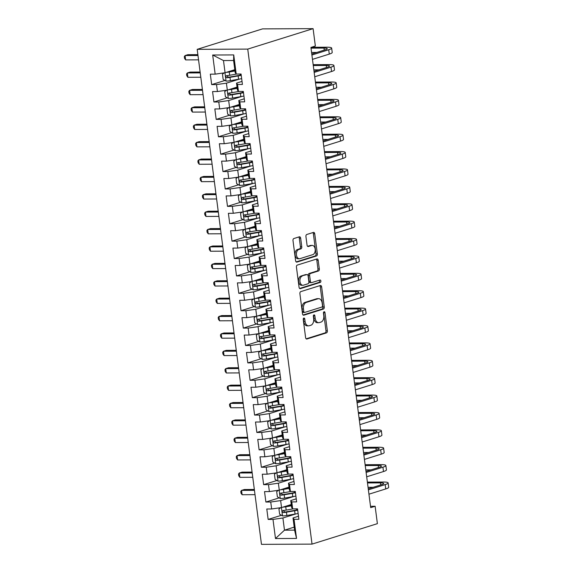 <?xml version="1.0" encoding="UTF-8"?>
<svg xmlns="http://www.w3.org/2000/svg" width="573" height="573" viewBox="0 0 573 573"><rect width="100%" height="100%" fill="white"/><g stroke="black" fill="none" stroke-linecap="round" stroke-linejoin="round"><path stroke-width="0.86" d="M303.848 318.065A1.218 0.774 89.7 0 0 303.246 319.498L305.602 337.64A1.74 1.11 89.7 0 0 306.698 339.037A1.74 1.11 89.7 0 0 306.913 339.008L326.481 332.877A1.74 1.11 89.7 0 0 327.348 330.836L324.991 312.693A1.218 0.774 89.7 0 0 324.225 311.712A1.218 0.774 89.7 0 0 324.074 311.733A1.218 0.774 89.7 0 0 323.466 313.173L323.774 315.515A5.572 3.553 89.7 0 1 321.002 322.069L319.376 322.578A5.572 3.553 89.7 0 1 318.688 322.685A5.572 3.553 89.7 0 1 315.186 318.208L314.878 315.859A1.218 0.774 89.7 0 0 314.111 314.878A1.218 0.774 89.7 0 0 313.961 314.899A1.218 0.774 89.7 0 0 313.359 316.332L313.66 318.681A5.572 3.553 89.7 0 1 310.895 325.235L309.262 325.743A5.572 3.553 89.7 0 1 308.575 325.851A5.572 3.553 89.7 0 1 305.072 321.374L304.764 319.025A1.218 0.774 89.7 0 0 303.998 318.044A1.218 0.774 89.7 0 0 303.848 318.065M300.66 238.182A1.74 1.11 89.7 0 0 299.564 236.785A1.74 1.11 89.7 0 0 299.35 236.814L293.863 238.533A1.74 1.11 89.7 0 0 292.996 240.581L295.611 260.729A1.74 1.11 89.7 0 0 296.707 262.126A1.74 1.11 89.7 0 0 296.921 262.097L316.489 255.966A1.74 1.11 89.7 0 0 317.356 253.925L314.742 233.777A1.74 1.11 89.7 0 0 313.646 232.373A1.74 1.11 89.7 0 0 313.431 232.409L306.799 234.486A1.74 1.11 89.7 0 0 305.932 236.534L307.056 245.151A1.74 1.11 89.7 0 0 308.152 246.555A1.74 1.11 89.7 0 0 308.36 246.519L311.655 245.495A4.656 2.965 89.7 0 1 312.221 245.402A4.656 2.965 89.7 0 1 315.2 249.592A4.656 2.965 89.7 0 1 312.837 254.627L299.951 258.659A4.656 2.965 89.7 0 1 299.385 258.745A4.656 2.965 89.7 0 1 296.406 254.555A4.656 2.965 89.7 0 1 298.769 249.527L300.918 248.854A1.74 1.11 89.7 0 0 301.778 246.805L300.66 238.182L299.292 238.189A1.74 1.11 89.7 0 0 298.741 237.007M313.094 28.65L247.744 49.106L197.184 49.342L262.534 28.886L313.094 28.65L315.358 46.041L310.924 47.43L370.695 507.649L375.129 506.26L370.516 506.281M375.129 506.26L377.385 523.658L312.034 544.114L247.744 49.106M300.761 291.628A1.74 1.11 89.7 0 0 299.894 293.677L302.508 313.825A1.74 1.11 89.7 0 0 303.604 315.222A1.74 1.11 89.7 0 0 303.819 315.193L323.387 309.062A1.74 1.11 89.7 0 0 324.254 307.013L321.639 286.872A1.74 1.11 89.7 0 0 320.543 285.469A1.74 1.11 89.7 0 0 320.328 285.504L300.761 291.628M299.063 287.274L296.442 267.133A1.74 1.11 89.7 0 1 297.308 265.084L316.883 258.96A1.74 1.11 89.7 0 1 317.091 258.924A1.74 1.11 89.7 0 1 318.187 260.321L319.311 268.945A1.74 1.11 89.7 0 1 318.445 270.993L310.509 273.479A1.74 1.11 89.7 0 0 309.642 275.527L310.387 281.243A1.74 1.11 89.7 0 0 311.476 282.647A1.74 1.11 89.7 0 0 311.691 282.611L319.956 280.025A1.218 0.774 89.7 0 1 320.106 280.004A1.218 0.774 89.7 0 1 320.887 281.099A1.218 0.774 89.7 0 1 320.264 282.417L300.367 288.642A1.74 1.11 89.7 0 1 300.159 288.677A1.74 1.11 89.7 0 1 299.063 287.274M197.184 49.342L261.467 544.35L312.034 544.114M294.2 527.124L284.48 530.168L294.586 530.125L296.528 538.441L294.042 519.31L298.891 519.288L297.537 508.853L292.688 508.874L291.786 501.912L296.635 501.891L295.281 491.455L290.425 491.476L289.523 484.522L294.379 484.5L293.018 474.064L288.169 474.086L287.266 467.131L292.115 467.11L290.762 456.674L285.913 456.695L285.01 449.733L289.859 449.712L288.506 439.276L283.649 439.298L282.747 432.343L287.596 432.321L286.242 421.886L281.393 421.907L280.491 414.952L285.34 414.924L283.986 404.488L279.137 404.517L278.227 397.555L283.083 397.533L281.723 387.097L276.874 387.119L275.971 380.164L280.82 380.143L279.466 369.707L274.617 369.728L273.715 362.773L278.564 362.745L277.21 352.309L272.354 352.338L271.452 345.376L276.308 345.354L274.947 334.919L270.098 334.94L269.195 327.985L274.044 327.964L272.691 317.528L267.842 317.549L266.932 310.595L271.788 310.566L270.435 300.13L265.578 300.159L264.676 293.197L269.525 293.175L268.171 282.74L263.322 282.761L262.42 275.806L267.269 275.785L265.915 265.349L261.059 265.371L260.156 258.416L265.013 258.387L263.652 247.951L258.803 247.98L257.9 241.018L262.749 240.997L261.395 230.561L256.546 230.582L255.644 223.628L260.493 223.606L259.139 213.17L254.283 213.192L253.381 206.237L258.23 206.208L256.876 195.773L252.027 195.801L251.124 188.839L255.973 188.818L254.62 178.382L249.771 178.404L248.861 171.449L253.717 171.427L252.356 160.992L247.507 161.013L246.605 154.058L251.454 154.03L250.1 143.594L245.251 143.622L244.349 136.661L249.198 136.639L247.844 126.203L242.988 126.225L242.085 119.27L246.942 119.248L245.581 108.813L240.732 108.834L239.829 101.879L244.678 101.851L243.324 91.415L238.475 91.444L237.566 84.482L242.422 84.46L241.068 74.024L236.212 74.046L235.181 72.685L233.598 60.509L223.484 60.559L225.067 72.735L234.787 69.691M296.528 538.441L275.484 538.541L272.999 519.41L282.897 517.992L296.026 513.888M281.45 515.263L268.15 519.432L272.999 519.41M268.15 519.432L266.789 508.996L271.645 508.974L270.743 502.012L280.634 500.601L293.763 496.49M279.194 497.873L265.886 502.041L270.743 502.012M265.886 502.041L264.533 491.605L269.382 491.577L268.479 484.622L278.378 483.211L291.507 479.1M276.938 480.482L263.63 484.643L268.479 484.622M263.63 484.643L262.276 474.208L267.125 474.186L266.223 467.231L276.122 465.813L289.25 461.709M274.675 463.084L261.374 467.253L266.223 467.231M261.374 467.253L260.013 456.817L264.869 456.796L263.96 449.834L273.858 448.423L286.987 444.311M272.419 445.694L259.111 449.862L263.96 449.834M259.111 449.862L257.757 439.427L262.606 439.398L261.703 432.443L271.602 431.032L284.731 426.921M270.162 428.303L256.854 432.465L261.703 432.443M256.854 432.465L255.501 422.029L260.35 422.007L259.447 415.053L269.339 413.634L282.468 409.53M267.899 410.905L254.591 415.074L259.447 415.053M254.591 415.074L253.237 404.638L258.086 404.617L257.184 397.655L267.082 396.244L280.211 392.133M265.643 393.515L252.335 397.683L257.184 397.655M252.335 397.683L250.981 387.248L255.83 387.219L254.928 380.264L264.826 378.853L277.955 374.742M263.379 376.124L250.079 380.286L254.928 380.264M250.079 380.286L248.718 369.85L253.574 369.829L252.672 362.874L262.563 361.456L275.692 357.351M261.123 358.727L247.815 362.895L252.672 362.874M247.815 362.895L246.462 352.459L251.311 352.438L250.408 345.476L260.307 344.065L273.436 339.954M258.867 341.336L245.559 345.498L250.408 345.476M245.559 345.498L244.205 335.062L249.054 335.04L248.152 328.085L258.051 326.674L271.179 322.563M256.604 323.946L243.296 328.107L248.152 328.085M243.296 328.107L241.942 317.671L246.798 317.65L245.889 310.695L255.787 309.277L268.916 305.173M254.348 306.548L241.04 310.716L245.889 310.695M241.04 310.716L239.686 300.281L244.535 300.259L243.632 293.297L253.531 291.886L266.66 287.775M252.084 289.157L238.783 293.319L243.632 293.297M238.783 293.319L237.423 282.883L242.279 282.861L241.376 275.907L251.268 274.496L264.397 270.384M249.828 271.767L236.52 275.928L241.376 275.907M236.52 275.928L235.166 265.492L240.015 265.471L239.113 258.516L249.011 257.098L262.14 252.994M247.572 254.369L234.264 258.538L239.113 258.516M234.264 258.538L232.91 248.102L237.759 248.08L236.857 241.118L246.755 239.707L259.884 235.596M245.308 236.978L232.008 241.14L236.857 241.118M232.008 241.14L230.647 230.704L235.503 230.683L234.593 223.728L244.492 222.317L257.621 218.206M243.052 219.588L229.744 223.749L234.593 223.728M229.744 223.749L228.391 213.314L233.24 213.292L232.337 206.337L242.236 204.919L255.365 200.815M240.789 202.19L227.488 206.359L232.337 206.337M227.488 206.359L226.134 195.923L230.983 195.902L230.081 188.94L239.972 187.529L253.101 183.417M238.533 184.8L225.225 188.961L230.081 188.94M225.225 188.961L223.871 178.525L228.72 178.504L227.818 171.549L237.716 170.138L250.845 166.027M236.277 167.409L222.969 171.571L227.818 171.549M222.969 171.571L221.615 161.135L226.464 161.113L225.561 154.158L235.46 152.74L248.589 148.636M234.013 150.011L220.712 154.18L225.561 154.158M220.712 154.18L219.352 143.744L224.208 143.723L223.298 136.761L233.197 135.35L246.326 131.238M231.757 132.621L218.449 136.782L223.298 136.761M218.449 136.782L217.095 126.347L221.944 126.325L221.042 119.37L230.94 117.959L244.069 113.848M229.501 115.23L216.193 119.392L221.042 119.37M216.193 119.392L214.839 108.956L219.688 108.934L218.786 101.973L228.677 100.562L241.806 96.457M227.237 97.833L213.93 102.001L218.786 101.973M213.93 102.001L212.576 91.565L217.425 91.537L216.522 84.582L226.421 83.171L239.55 79.06M224.981 80.442L211.673 84.603L216.522 84.582M211.673 84.603L210.32 74.168L215.169 74.146L212.683 55.015L233.727 54.915L236.212 74.046M242.021 81.402L236.534 83.121L237.437 90.083L238.475 91.444M237.566 84.482L236.534 83.121M215.169 74.146L225.067 72.735M212.683 55.015L223.484 60.559M244.284 98.8L238.791 100.519L239.693 107.473L240.732 108.834M239.829 101.879L238.791 100.519M226.421 83.171L227.323 90.126L237.05 87.082M217.425 91.537L227.323 90.126M246.54 116.19L241.054 117.909L241.956 124.864L242.988 126.225M242.085 119.27L241.054 117.909M228.677 100.562L229.587 107.523L239.306 104.479M219.688 108.934L229.587 107.523M248.797 133.581L243.31 135.3L244.213 142.262L245.251 143.622M244.349 136.661L243.31 135.3M230.94 117.959L231.843 124.914L241.57 121.87M221.944 126.325L231.843 124.914M251.06 150.978L245.566 152.697L246.476 159.652L247.507 161.013M246.605 154.058L245.566 152.697M233.197 135.35L234.099 142.305L243.826 139.26M224.208 143.723L234.099 142.305M253.316 168.369L247.83 170.088L248.732 177.043L249.771 178.404M248.861 171.449L247.83 170.088M235.46 152.74L236.363 159.702L246.082 156.658M226.464 161.113L236.363 159.702M255.579 185.759L250.086 187.478L250.988 194.44L252.027 195.801M251.124 188.839L250.086 187.478M237.716 170.138L238.619 177.093L248.345 174.049M228.72 178.504L238.619 177.093M257.836 203.157L252.349 204.876L253.252 211.831L254.283 213.192M253.381 206.237L252.349 204.876M239.972 187.529L240.882 194.483L250.602 191.439M230.983 195.902L240.882 194.483M260.092 220.548L254.605 222.267L255.508 229.221L256.546 230.582M255.644 223.628L254.605 222.267M242.236 204.919L243.138 211.881L252.858 208.837M233.24 213.292L243.138 211.881M262.355 237.938L256.862 239.657L257.771 246.619L258.803 247.98M257.9 241.018L256.862 239.657M244.492 222.317L245.394 229.272L255.121 226.228M235.503 230.683L245.394 229.272M264.611 255.336L259.125 257.055L260.027 264.01L261.059 265.371M260.156 258.416L259.125 257.055M246.755 239.707L247.658 246.662L257.377 243.618M237.759 248.08L247.658 246.662M266.875 272.727L261.381 274.446L262.284 281.4L263.322 282.761M262.42 275.806L261.381 274.446M249.011 257.098L249.914 264.06L259.641 261.016M240.015 265.471L249.914 264.06M269.131 290.117L263.644 291.836L264.547 298.798L265.578 300.159M264.676 293.197L263.644 291.836M251.268 274.496L252.17 281.45L261.897 278.406M242.279 282.861L252.17 281.45M271.387 307.515L265.901 309.234L266.803 316.189L267.842 317.549M266.932 310.595L265.901 309.234M253.531 291.886L254.433 298.841L264.153 295.797M244.535 300.259L254.433 298.841M273.65 324.905L268.157 326.624L269.059 333.579L270.098 334.94M269.195 327.985L268.157 326.624M255.787 309.277L256.69 316.239L266.416 313.195M246.798 317.65L256.69 316.239M275.907 342.296L270.42 344.015L271.323 350.977L272.354 352.338M271.452 345.376L270.42 344.015M258.051 326.674L258.953 333.629L268.673 330.585M249.054 335.04L258.953 333.629M278.17 359.694L272.676 361.413L273.579 368.367L274.617 369.728M273.715 362.773L272.676 361.413M260.307 344.065L261.209 351.02L270.936 347.976M251.311 352.438L261.209 351.02M280.426 377.084L274.933 378.803L275.842 385.758L276.874 387.119M275.971 380.164L274.933 378.803M262.563 361.456L263.465 368.418L273.192 365.373M253.574 369.829L263.465 368.418M282.682 394.475L277.196 396.194L278.098 403.156L279.137 404.517M278.227 397.555L277.196 396.194M264.826 378.853L265.729 385.808L275.448 382.764M255.83 387.219L265.729 385.808M284.946 411.872L279.452 413.591L280.355 420.546L281.393 421.907M280.491 414.952L279.452 413.591M267.082 396.244L267.985 403.199L277.712 400.162M258.086 404.617L267.985 403.199M287.202 429.263L281.715 430.982L282.618 437.937L283.649 439.298M282.747 432.343L281.715 430.982M269.339 413.634L270.248 420.596L279.968 417.552M260.35 422.007L270.248 420.596M289.458 446.661L283.972 448.373L284.874 455.334L285.913 456.695M285.01 449.733L283.972 448.373M271.602 431.032L272.504 437.987L282.224 434.943M262.606 439.398L272.504 437.987M291.721 464.051L286.228 465.77L287.137 472.725L288.169 474.086M287.266 467.131L286.228 465.77M273.858 448.423L274.761 455.377L284.487 452.341M264.869 456.796L274.761 455.377M293.978 481.442L288.491 483.161L289.394 490.116L290.425 491.476M289.523 484.522L288.491 483.161M276.122 465.813L277.024 472.775L286.744 469.731M267.125 474.186L277.024 472.775M296.241 498.839L290.747 500.551L291.65 507.513L292.688 508.874M291.786 501.912L290.747 500.551M278.378 483.211L279.28 490.166L289.007 487.122M269.382 491.577L279.28 490.166M298.497 516.23L293.011 517.949L294.586 530.125M294.042 519.31L293.011 517.949M280.634 500.601L281.544 507.556L291.263 504.519M271.645 508.974L281.544 507.556M282.897 517.992L284.48 530.168L275.484 538.541M233.598 60.509L233.727 54.915M303.318 318.688A1.218 0.774 89.7 0 1 303.404 319.032L303.704 321.374A5.572 3.553 89.7 0 0 307.214 325.858L308.575 325.851M318.688 322.685L317.32 322.692A5.572 3.553 89.7 0 1 313.818 318.216L313.51 315.866A1.218 0.774 89.7 0 0 313.431 315.522M306.154 338.822L325.113 332.884A1.74 1.11 89.7 0 0 325.98 330.836L323.623 312.7A1.218 0.774 89.7 0 0 323.544 312.357M303.06 315.007L322.019 309.069A1.74 1.11 89.7 0 0 322.886 307.021L320.271 286.88A1.74 1.11 89.7 0 0 319.72 285.698M303.783 311.468A1.218 0.774 89.7 0 0 304.557 312.45A1.218 0.774 89.7 0 0 304.7 312.428L321.883 307.049A1.218 0.774 89.7 0 0 322.484 305.617L322.169 303.138A5.572 3.553 89.7 0 0 318.66 298.655A5.572 3.553 89.7 0 0 317.979 298.762L306.233 302.444A5.572 3.553 89.7 0 0 303.468 308.99L303.783 311.468L302.422 311.476A1.218 0.774 89.7 0 0 303.189 312.457A1.218 0.774 89.7 0 0 303.339 312.435M318.66 298.655L317.292 298.662A5.572 3.553 89.7 0 0 316.611 298.769L317.979 298.762M302.422 311.476L302.1 308.997A5.572 3.553 89.7 0 1 304.865 302.451L316.611 298.769M311.476 282.647L310.115 282.654A1.74 1.11 89.7 0 1 309.019 281.25L308.274 275.534A1.74 1.11 89.7 0 1 309.141 273.486L317.077 271A1.74 1.11 89.7 0 0 317.943 268.952L316.826 260.328A1.74 1.11 89.7 0 0 316.267 259.146M299.615 288.455L318.903 282.425A1.218 0.774 89.7 0 0 319.505 281.501A1.218 0.774 89.7 0 0 319.211 280.254M302.272 276.057A4.656 2.965 89.7 0 0 299.908 281.085A4.656 2.965 89.7 0 0 302.888 285.275A4.656 2.965 89.7 0 0 303.454 285.189L307.995 283.771A1.74 1.11 89.7 0 0 308.861 281.723L308.116 276A1.74 1.11 89.7 0 0 307.021 274.603A1.74 1.11 89.7 0 0 306.813 274.632L300.904 276.064A4.656 2.965 89.7 0 0 298.547 281.092A4.656 2.965 89.7 0 0 301.52 285.282L302.888 285.275M305.867 274.639A1.74 1.11 89.7 0 0 305.66 274.61A1.74 1.11 89.7 0 0 305.445 274.639L306.813 274.632M300.904 276.064L305.445 274.639M299.385 258.745L298.017 258.752A4.656 2.965 89.7 0 1 295.045 254.562A4.656 2.965 89.7 0 1 297.401 249.534L299.55 248.861A1.74 1.11 89.7 0 0 300.417 246.813L299.292 238.189M312.221 245.402L310.86 245.409A4.656 2.965 89.7 0 0 310.287 245.502L311.655 245.495M307.608 246.34L310.287 245.502M296.162 261.911L315.129 255.973A1.74 1.11 89.7 0 0 315.988 253.925L313.374 233.784A1.74 1.11 89.7 0 0 312.822 232.602M280.834 507.664L278.944 508.982L279.624 514.196L282.582 515.922A4.699 0.695 -7.4 0 0 286.865 515.499L295.059 514.06A13.566 2.013 -7.4 0 0 298.139 513.451M296.735 509.956A6.475 0.96 172.6 0 1 296.728 509.941L296.592 508.853M284.437 506.654L291.385 505.45M282.79 507.169A4.699 0.695 -7.4 0 0 285.741 506.797L291.428 505.801M293.211 508.867L286.163 510.106A4.699 0.695 172.6 0 1 283.041 510.486C281.902 511.245 281.988 511.94 283.313 512.57A4.699 0.695 -7.4 0 0 286.436 512.19L294.629 510.758A13.566 2.013 -7.4 0 0 297.709 510.149M297.652 509.741A11.259 1.669 172.6 0 1 293.935 510.514L284.91 512.076L283.671 510.966M254.455 490.323L241.555 490.388L242.121 494.735L255.021 494.671M242.121 494.735L241.004 493.181L240.782 491.441L241.555 490.388L244.327 489.521L254.34 489.471M367.379 482.108L383.244 482.029A13.301 1.97 172.6 0 1 388.129 482.917L388.695 487.265A13.301 1.97 172.6 0 1 385.751 488.934L368.948 494.191M388.129 482.917A13.301 1.97 172.6 0 1 385.185 484.586L368.382 489.843M368.253 488.833L381.776 484.6A8.867 1.318 -7.4 0 0 383.731 483.49A8.867 1.318 -7.4 0 0 380.479 482.896L367.494 482.96M373.195 487.286L368.052 487.308M278.578 490.266L276.687 491.591L277.368 496.805L280.326 498.531A4.699 0.695 -7.4 0 0 284.609 498.102L292.796 496.669A13.566 2.013 -7.4 0 0 295.876 496.06M294.472 492.565A6.475 0.96 172.6 0 1 294.472 492.551L294.329 491.462M282.181 489.256L289.129 488.053M280.534 489.772A4.699 0.695 -7.4 0 0 283.477 489.406L289.172 488.411M290.955 491.476L283.907 492.708A4.699 0.695 172.6 0 1 280.784 493.095C279.638 493.847 279.731 494.542 281.057 495.179A4.699 0.695 -7.4 0 0 284.179 494.8L292.366 493.367A13.566 2.013 -7.4 0 0 295.446 492.759M295.396 492.343A11.259 1.669 172.6 0 1 291.671 493.124L282.647 494.678L281.407 493.568M252.192 472.933L239.299 472.99L239.858 477.345L252.757 477.28M239.858 477.345L238.748 475.783L238.518 474.043L239.299 472.99L242.064 472.123L252.084 472.08M276.315 472.875L274.431 474.193L275.104 479.415L278.063 481.141A4.699 0.695 -7.4 0 0 282.346 480.711L290.54 479.279A13.566 2.013 -7.4 0 0 293.62 478.67M292.216 475.175A6.475 0.96 172.6 0 1 292.216 475.153L292.072 474.064M279.918 471.865L286.865 470.662M278.27 472.381A4.699 0.695 -7.4 0 0 281.221 472.016L286.915 471.013M288.699 474.086L281.651 475.318A4.699 0.695 172.6 0 1 278.528 475.697C277.382 476.457 277.475 477.151 278.8 477.789A4.699 0.695 -7.4 0 0 281.923 477.402L290.11 475.97A13.566 2.013 -7.4 0 0 293.19 475.361M293.14 474.953A11.259 1.669 172.6 0 1 289.415 475.733L280.39 477.288L279.151 476.177M249.935 455.542L237.036 455.599L237.602 459.947L250.501 459.89M237.602 459.947L236.484 458.393L236.262 456.652L237.036 455.599L239.808 454.733L249.828 454.683M365.123 464.717L380.988 464.639A13.301 1.97 172.6 0 1 385.873 465.527L386.438 469.874A13.301 1.97 172.6 0 1 383.495 471.536L366.691 476.8M385.873 465.527A13.301 1.97 172.6 0 1 382.929 467.188L366.126 472.453M365.997 471.436L379.512 467.21A8.867 1.318 -7.4 0 0 381.475 466.1A8.867 1.318 -7.4 0 0 378.216 465.505L365.23 465.57M370.939 469.889L365.796 469.917M362.859 447.32L378.732 447.248A13.301 1.97 172.6 0 1 383.609 448.136L384.175 452.484A13.301 1.97 172.6 0 1 381.238 454.145L364.428 459.403M383.609 448.136A13.301 1.97 172.6 0 1 380.673 449.798L363.869 455.055M363.733 454.045L377.256 449.812A8.867 1.318 -7.4 0 0 379.219 448.702A8.867 1.318 -7.4 0 0 375.96 448.115L362.974 448.172M368.675 452.498L363.54 452.52M274.059 455.478L272.168 456.803L272.848 462.017L275.806 463.743A4.699 0.695 -7.4 0 0 280.09 463.313L288.276 461.881A13.566 2.013 -7.4 0 0 291.363 461.272M289.959 457.777A6.475 0.96 172.6 0 1 289.952 457.763L289.816 456.674M277.661 454.475L284.609 453.272M276.014 454.991A4.699 0.695 -7.4 0 0 278.958 454.618L284.652 453.623M286.436 456.688L279.388 457.927A4.699 0.695 172.6 0 1 276.265 458.307C275.126 459.066 275.212 459.761 276.537 460.391A4.699 0.695 -7.4 0 0 279.66 460.012L287.847 458.579A13.566 2.013 -7.4 0 0 290.934 457.97M290.876 457.562A11.259 1.669 172.6 0 1 287.152 458.336L278.134 459.897L276.895 458.787M247.679 438.144L234.78 438.209L235.345 442.557L248.245 442.492M235.345 442.557L234.228 441.002L233.999 439.262L234.78 438.209L237.544 437.342L247.565 437.292M271.795 438.087L269.912 439.405L270.585 444.627L273.55 446.353A4.699 0.695 -7.4 0 0 277.833 445.923L286.02 444.49A13.566 2.013 -7.4 0 0 289.1 443.882M287.696 440.386A6.475 0.96 172.6 0 1 287.696 440.372L287.553 439.283M275.405 437.077L282.346 435.874M273.758 437.593A4.699 0.695 -7.4 0 0 276.702 437.228L282.396 436.232M284.179 439.298L277.131 440.53A4.699 0.695 172.6 0 1 274.009 440.916C272.863 441.668 272.956 442.363 274.281 443.001A4.699 0.695 -7.4 0 0 277.404 442.621L285.59 441.189A13.566 2.013 -7.4 0 0 288.67 440.58M288.62 440.164A11.259 1.669 172.6 0 1 284.896 440.945L275.871 442.499L274.632 441.389M245.416 420.754L232.516 420.811L233.082 425.166L245.982 425.102M233.082 425.166L231.972 423.605L231.743 421.864L232.516 420.811L235.288 419.945L245.308 419.902M360.603 429.929L376.468 429.85A13.301 1.97 172.6 0 1 381.353 430.738L381.919 435.086A13.301 1.97 172.6 0 1 378.975 436.755L362.172 442.012M381.353 430.738A13.301 1.97 172.6 0 1 378.409 432.407L361.606 437.665M361.477 436.655L374.993 432.422A8.867 1.318 -7.4 0 0 376.955 431.311A8.867 1.318 -7.4 0 0 373.703 430.717L360.711 430.781M366.419 435.108L361.276 435.129M358.347 412.539L374.212 412.46A13.301 1.97 172.6 0 1 379.097 413.348L379.663 417.696A13.301 1.97 172.6 0 1 376.719 419.357L359.916 424.622M379.097 413.348A13.301 1.97 172.6 0 1 376.153 415.01L359.35 420.274M359.214 419.257L372.737 415.031A8.867 1.318 -7.4 0 0 374.699 413.921A8.867 1.318 -7.4 0 0 371.44 413.326L358.454 413.391M364.163 417.71L359.02 417.738M269.539 420.697L267.648 422.015L268.329 427.236L271.287 428.962A4.699 0.695 -7.4 0 0 275.57 428.532L283.764 427.1A13.566 2.013 -7.4 0 0 286.844 426.491M285.44 422.996A6.475 0.96 172.6 0 1 285.433 422.974L285.297 421.886M273.142 419.687L280.09 418.483M271.495 420.202A4.699 0.695 -7.4 0 0 274.446 419.837L280.133 418.834M281.923 421.907L274.875 423.139A4.699 0.695 172.6 0 1 271.752 423.519C270.606 424.278 270.692 424.973 272.017 425.61A4.699 0.695 -7.4 0 0 275.14 425.223L283.334 423.791A13.566 2.013 -7.4 0 0 286.414 423.182M286.357 422.774A11.259 1.669 172.6 0 1 282.639 423.554L273.615 425.109L272.376 423.999M243.16 403.363L230.26 403.421L230.826 407.768L243.726 407.711M230.826 407.768L229.709 406.214L229.487 404.474L230.26 403.421L233.032 402.554L243.045 402.504M356.084 395.141L371.956 395.069A13.301 1.97 172.6 0 1 376.833 395.957L377.399 400.305A13.301 1.97 172.6 0 1 374.455 401.967L357.652 407.224M376.833 395.957A13.301 1.97 172.6 0 1 373.897 397.619L357.086 402.876M356.958 401.866L370.48 397.633A8.867 1.318 -7.4 0 0 372.436 396.523A8.867 1.318 -7.4 0 0 369.184 395.936L356.198 395.993M361.9 400.319L356.757 400.341M267.283 403.299L265.392 404.624L266.073 409.838L269.031 411.564A4.699 0.695 -7.4 0 0 273.314 411.135L281.501 409.702A13.566 2.013 -7.4 0 0 284.58 409.093M283.184 405.598A6.475 0.96 172.6 0 1 283.177 405.584L283.033 404.495M270.886 402.296L277.833 401.093M269.238 402.812A4.699 0.695 -7.4 0 0 272.182 402.439L277.876 401.444M279.66 404.509L272.612 405.748A4.699 0.695 172.6 0 1 269.489 406.128C268.343 406.88 268.436 407.582 269.761 408.212A4.699 0.695 -7.4 0 0 272.884 407.833L281.071 406.4A13.566 2.013 -7.4 0 0 284.151 405.791M284.101 405.383A11.259 1.669 172.6 0 1 280.376 406.157L271.358 407.718L270.112 406.608M240.904 385.966L228.004 386.03L228.57 390.378L241.462 390.313M228.57 390.378L227.452 388.823L227.223 387.083L228.004 386.03L230.769 385.163L240.789 385.113M353.828 377.75L369.692 377.671A13.301 1.97 172.6 0 1 374.577 378.56L375.143 382.907A13.301 1.97 172.6 0 1 372.199 384.576L355.396 389.833M374.577 378.56A13.301 1.97 172.6 0 1 371.633 380.228L354.83 385.486M354.701 384.476L368.217 380.243A8.867 1.318 -7.4 0 0 370.179 379.133A8.867 1.318 -7.4 0 0 366.928 378.538L353.935 378.603M359.643 382.929L354.501 382.95M265.02 385.908L263.136 387.226L263.809 392.448L266.767 394.174A4.699 0.695 -7.4 0 0 271.058 393.744L279.244 392.312A13.566 2.013 -7.4 0 0 282.324 391.703M280.92 388.208A6.475 0.96 172.6 0 1 280.92 388.193L280.777 387.104M268.622 384.898L275.57 383.695M266.982 385.414A4.699 0.695 -7.4 0 0 269.926 385.049L275.62 384.053M277.404 387.119L270.356 388.351A4.699 0.695 172.6 0 1 267.233 388.738C266.087 389.49 266.18 390.184 267.505 390.822A4.699 0.695 -7.4 0 0 270.628 390.442L278.815 389.01A13.566 2.013 -7.4 0 0 281.895 388.401M281.844 387.985A11.259 1.669 172.6 0 1 278.12 388.766L269.095 390.32L267.856 389.21M238.64 368.575L225.741 368.632L226.306 372.987L239.206 372.923M226.306 372.987L225.189 371.426L224.967 369.685L225.741 368.632L228.512 367.766L238.533 367.723M262.763 368.518L260.873 369.836L261.553 375.057L264.511 376.783A4.699 0.695 -7.4 0 0 268.794 376.354L276.981 374.921A13.566 2.013 -7.4 0 0 280.068 374.312M278.664 370.817A6.475 0.96 172.6 0 1 278.657 370.795L278.521 369.707M266.366 367.508L273.314 366.305M264.719 368.024A4.699 0.695 -7.4 0 0 267.663 367.658L273.357 366.656M275.14 369.728L268.092 370.96A4.699 0.695 172.6 0 1 264.97 371.34C263.831 372.099 263.917 372.794 265.242 373.431A4.699 0.695 -7.4 0 0 268.365 373.044L276.558 371.612A13.566 2.013 -7.4 0 0 279.638 371.003M279.581 370.595A11.259 1.669 172.6 0 1 275.857 371.376L266.839 372.93L265.6 371.82M236.384 351.185L223.484 351.242L224.05 355.589L236.95 355.532M224.05 355.589L222.933 354.035L222.711 352.295L223.484 351.242L226.256 350.375L236.269 350.325M260.507 351.12L258.616 352.445L259.29 357.659L262.255 359.386A4.699 0.695 -7.4 0 0 266.538 358.956L274.725 357.523A13.566 2.013 -7.4 0 0 277.805 356.915M276.401 353.419A6.475 0.96 172.6 0 1 276.401 353.405L276.258 352.316M264.11 350.117L271.05 348.914M262.463 350.633A4.699 0.695 -7.4 0 0 265.406 350.261L271.101 349.265M272.884 352.331L265.836 353.57A4.699 0.695 172.6 0 1 262.713 353.949C261.567 354.701 261.66 355.403 262.986 356.034A4.699 0.695 -7.4 0 0 266.108 355.654L274.295 354.221A13.566 2.013 -7.4 0 0 277.375 353.613M277.325 353.197A11.259 1.669 172.6 0 1 273.6 353.978L264.576 355.539L263.336 354.429M234.121 333.787L221.228 333.851L221.787 338.199L234.686 338.134M221.787 338.199L220.677 336.645L220.447 334.904L221.228 333.851L223.993 332.985L234.013 332.934M258.244 333.73L256.353 335.047L257.033 340.269L259.992 341.995A4.699 0.695 -7.4 0 0 264.275 341.565L272.469 340.133A13.566 2.013 -7.4 0 0 275.549 339.524M274.145 336.029A6.475 0.96 172.6 0 1 274.145 336.014L274.001 334.926M261.847 332.72L268.794 331.516M260.199 333.235A4.699 0.695 -7.4 0 0 263.15 332.87L268.837 331.874M270.628 334.94L263.58 336.172A4.699 0.695 172.6 0 1 260.457 336.552C259.311 337.311 259.397 338.006 260.722 338.643A4.699 0.695 -7.4 0 0 263.845 338.263L272.039 336.824A13.566 2.013 -7.4 0 0 275.119 336.222M275.061 335.807A11.259 1.669 172.6 0 1 271.344 336.587L262.319 338.142L261.08 337.031M231.864 316.396L218.965 316.454L219.531 320.801L232.43 320.744M219.531 320.801L218.413 319.247L218.191 317.506L218.965 316.454L221.737 315.587L231.757 315.544M255.988 316.339L254.097 317.657L254.777 322.878L257.735 324.605A4.699 0.695 -7.4 0 0 262.019 324.175L270.205 322.742A13.566 2.013 -7.4 0 0 273.285 322.133M271.889 318.638A6.475 0.96 172.6 0 1 271.881 318.617L271.738 317.528M259.59 315.329L266.538 314.126M257.943 315.845A4.699 0.695 -7.4 0 0 260.887 315.479L266.581 314.477M268.365 317.549L261.317 318.781A4.699 0.695 172.6 0 1 258.194 319.161C257.048 319.92 257.141 320.615 258.466 321.252A4.699 0.695 -7.4 0 0 261.589 320.866L269.776 319.433A13.566 2.013 -7.4 0 0 272.863 318.824M272.805 318.416A11.259 1.669 172.6 0 1 269.081 319.197L260.063 320.751L258.824 319.641M229.608 299.006L216.709 299.063L217.274 303.411L230.167 303.353M217.274 303.411L216.157 301.856L215.928 300.116L216.709 299.063L219.473 298.196L229.494 298.146M253.724 298.941L251.841 300.266L252.514 305.481L255.472 307.207A4.699 0.695 -7.4 0 0 259.762 306.777L267.949 305.345A13.566 2.013 -7.4 0 0 271.029 304.736M269.625 301.24A6.475 0.96 172.6 0 1 269.625 301.226L269.482 300.137M257.334 297.939L264.275 296.735M255.687 298.454A4.699 0.695 -7.4 0 0 258.631 298.082L264.325 297.086M266.108 300.152L259.06 301.391A4.699 0.695 172.6 0 1 255.938 301.77C254.792 302.523 254.885 303.224 256.21 303.855A4.699 0.695 -7.4 0 0 259.333 303.475L267.519 302.043A13.566 2.013 -7.4 0 0 270.599 301.434M270.549 301.018A11.259 1.669 172.6 0 1 266.825 301.799L257.8 303.361L256.561 302.25M227.345 281.608L214.445 281.672L215.011 286.02L227.911 285.956M215.011 286.02L213.901 284.466L213.672 282.725L214.445 281.672L217.217 280.806L227.237 280.756M251.468 281.551L249.577 282.869L250.258 288.09L253.216 289.816A4.699 0.695 -7.4 0 0 257.499 289.386L265.693 287.954A13.566 2.013 -7.4 0 0 268.773 287.345M267.369 283.85A6.475 0.96 172.6 0 1 267.362 283.836L267.226 282.747M255.071 280.541L262.019 279.338M253.424 281.057A4.699 0.695 -7.4 0 0 256.375 280.691L262.062 279.696M263.845 282.761L256.797 283.993A4.699 0.695 172.6 0 1 253.674 284.373C252.535 285.132 252.621 285.827 253.946 286.464A4.699 0.695 -7.4 0 0 257.069 286.085L265.263 284.645A13.566 2.013 -7.4 0 0 268.343 284.043M268.286 283.628A11.259 1.669 172.6 0 1 264.568 284.409L255.544 285.963L254.305 284.853M225.089 264.217L212.189 264.275L212.755 268.622L225.655 268.565M212.755 268.622L211.638 267.068L211.416 265.328L212.189 264.275L214.961 263.408L224.974 263.365M249.212 264.16L247.321 265.478L247.994 270.7L250.96 272.426A4.699 0.695 -7.4 0 0 255.243 271.996L263.43 270.556A13.566 2.013 -7.4 0 0 266.509 269.955M265.106 266.452A6.475 0.96 172.6 0 1 265.106 266.438L264.962 265.349M252.815 263.15L259.762 261.947M251.167 263.666A4.699 0.695 -7.4 0 0 254.111 263.301L259.805 262.298M261.589 265.371L254.541 266.603A4.699 0.695 172.6 0 1 251.418 266.982C250.272 267.741 250.365 268.436 251.69 269.074A4.699 0.695 -7.4 0 0 254.813 268.687L263 267.254A13.566 2.013 -7.4 0 0 266.08 266.646M266.03 266.237A11.259 1.669 172.6 0 1 262.305 267.018L253.28 268.572L252.041 267.462M222.825 246.82L209.933 246.884L210.492 251.232L223.391 251.175M210.492 251.232L209.381 249.678L209.152 247.937L209.933 246.884L212.698 246.018L222.718 245.967M246.949 246.762L245.058 248.088L245.738 253.302L248.696 255.028A4.699 0.695 -7.4 0 0 252.98 254.598L261.173 253.166A13.566 2.013 -7.4 0 0 264.253 252.557M262.849 249.062A6.475 0.96 172.6 0 1 262.849 249.047L262.706 247.959M250.551 245.76L257.499 244.556M248.904 246.275A4.699 0.695 -7.4 0 0 251.855 245.903L257.549 244.907M259.333 247.973L252.285 249.212A4.699 0.695 172.6 0 1 249.162 249.592C248.016 250.344 248.109 251.046 249.427 251.676A4.699 0.695 -7.4 0 0 252.55 251.296L260.744 249.864A13.566 2.013 -7.4 0 0 263.824 249.255M263.766 248.84A11.259 1.669 172.6 0 1 260.049 249.62L251.024 251.182L249.785 250.072M220.569 229.429L207.67 229.494L208.235 233.841L221.135 233.777M208.235 233.841L207.118 232.287L206.896 230.547L207.67 229.494L210.441 228.627L220.462 228.577M244.692 229.372L242.802 230.69L243.482 235.911L246.44 237.637A4.699 0.695 -7.4 0 0 250.723 237.208L258.91 235.775A13.566 2.013 -7.4 0 0 261.99 235.166M260.593 231.671A6.475 0.96 172.6 0 1 260.586 231.657L260.45 230.568M248.295 228.362L255.243 227.159M246.648 228.878A4.699 0.695 -7.4 0 0 249.592 228.512L255.286 227.517M257.069 230.582L250.021 231.814A4.699 0.695 172.6 0 1 246.899 232.194C245.76 232.953 245.846 233.648 247.171 234.285A4.699 0.695 -7.4 0 0 250.294 233.906L258.48 232.466A13.566 2.013 -7.4 0 0 261.567 231.864M261.51 231.449A11.259 1.669 172.6 0 1 257.786 232.23L248.768 233.784L247.529 232.674M218.313 212.039L205.413 212.096L205.979 216.444L218.879 216.386M205.979 216.444L204.862 214.889L204.633 213.149L205.413 212.096L208.178 211.229L218.198 211.186M242.429 211.981L240.545 213.299L241.219 218.521L244.184 220.247A4.699 0.695 -7.4 0 0 248.467 219.817L256.654 218.377A13.566 2.013 -7.4 0 0 259.734 217.776M258.33 214.273A6.475 0.96 172.6 0 1 258.33 214.259L258.187 213.17M246.039 210.971L252.98 209.768M244.392 211.487A4.699 0.695 -7.4 0 0 247.335 211.122L253.03 210.119M254.813 213.192L247.765 214.424A4.699 0.695 172.6 0 1 244.642 214.803C243.496 215.563 243.589 216.257 244.915 216.895A4.699 0.695 -7.4 0 0 248.037 216.508L256.224 215.076A13.566 2.013 -7.4 0 0 259.304 214.467M259.254 214.058A11.259 1.669 172.6 0 1 255.529 214.839L246.505 216.393L245.265 215.283M216.05 194.641L203.15 194.705L203.716 199.053L216.615 198.996M203.716 199.053L202.606 197.499L202.376 195.758L203.15 194.705L205.922 193.839L215.942 193.789M240.173 194.584L238.282 195.909L238.962 201.123L241.921 202.849A4.699 0.695 -7.4 0 0 246.204 202.419L254.398 200.987A13.566 2.013 -7.4 0 0 257.478 200.378M256.074 196.883A6.475 0.96 172.6 0 1 256.067 196.868L255.93 195.78M243.776 193.581L250.723 192.378M242.128 194.097A4.699 0.695 -7.4 0 0 245.079 193.724L250.766 192.729M252.55 195.794L245.502 197.033A4.699 0.695 172.6 0 1 242.379 197.413C241.24 198.165 241.326 198.867 242.651 199.497A4.699 0.695 -7.4 0 0 245.774 199.118L253.968 197.685A13.566 2.013 -7.4 0 0 257.048 197.076M256.991 196.661A11.259 1.669 172.6 0 1 253.273 197.441L244.248 199.003L243.009 197.893M213.793 177.25L200.894 177.315L201.46 181.662L214.359 181.598M201.46 181.662L200.342 180.101L200.12 178.368L200.894 177.315L203.666 176.448L213.679 176.398M237.917 177.193L236.026 178.511L236.706 183.732L239.664 185.459A4.699 0.695 -7.4 0 0 243.948 185.029L252.134 183.596A13.566 2.013 -7.4 0 0 255.214 182.988M253.818 179.492A6.475 0.96 172.6 0 1 253.81 179.478L253.667 178.389M241.52 176.183L248.467 174.98M239.872 176.699A4.699 0.695 -7.4 0 0 242.816 176.334L248.51 175.338M250.294 178.404L243.246 179.636A4.699 0.695 172.6 0 1 240.123 180.015C238.977 180.774 239.07 181.469 240.395 182.107A4.699 0.695 -7.4 0 0 243.518 181.727L251.705 180.287A13.566 2.013 -7.4 0 0 254.784 179.686M254.734 179.27A11.259 1.669 172.6 0 1 251.01 180.051L241.985 181.605L240.746 180.495M211.537 159.86L198.638 159.917L199.196 164.265L212.096 164.207M199.196 164.265L198.086 162.711L197.857 160.97L198.638 159.917L201.402 159.05L211.423 159.008M235.653 159.803L233.77 161.12L234.443 166.335L237.401 168.061A4.699 0.695 -7.4 0 0 241.684 167.638L249.878 166.199A13.566 2.013 -7.4 0 0 252.958 165.597M251.554 162.095A6.475 0.96 172.6 0 1 251.554 162.08L251.411 160.992M239.256 158.793L246.204 157.589M237.609 159.308A4.699 0.695 -7.4 0 0 240.56 158.936L246.254 157.94M248.037 161.013L240.989 162.245A4.699 0.695 172.6 0 1 237.867 162.625C236.721 163.384 236.814 164.079 238.139 164.709A4.699 0.695 -7.4 0 0 241.262 164.329L249.448 162.897A13.566 2.013 -7.4 0 0 252.528 162.288M252.478 161.88A11.259 1.669 172.6 0 1 248.754 162.66L239.729 164.215L238.49 163.104M209.274 142.462L196.374 142.527L196.94 146.874L209.84 146.817M196.94 146.874L195.823 145.32L195.601 143.579L196.374 142.527L199.146 141.66L209.166 141.61M351.564 360.36L367.436 360.281A13.301 1.97 172.6 0 1 372.314 361.169L372.88 365.517A13.301 1.97 172.6 0 1 369.943 367.178L353.133 372.443M372.314 361.169A13.301 1.97 172.6 0 1 369.377 362.831L352.574 368.095M352.438 367.078L365.961 362.852A8.867 1.318 -7.4 0 0 367.923 361.742A8.867 1.318 -7.4 0 0 364.664 361.148L351.679 361.212M357.38 365.531L352.245 365.56M349.308 342.962L365.173 342.89A13.301 1.97 172.6 0 1 370.058 343.779L370.624 348.126A13.301 1.97 172.6 0 1 367.68 349.788L350.877 355.045M370.058 343.779A13.301 1.97 172.6 0 1 367.114 345.44L350.311 350.697M350.182 349.688L363.697 345.455A8.867 1.318 -7.4 0 0 365.66 344.344A8.867 1.318 -7.4 0 0 362.408 343.757L349.415 343.814M355.124 348.14L349.981 348.162M347.052 325.571L362.917 325.493A13.301 1.97 172.6 0 1 367.802 326.381L368.367 330.728A13.301 1.97 172.6 0 1 365.424 332.397L348.62 337.655M367.802 326.381A13.301 1.97 172.6 0 1 364.858 328.05L348.055 333.307M347.926 332.297L361.441 328.064A8.867 1.318 -7.4 0 0 363.404 326.954A8.867 1.318 -7.4 0 0 360.145 326.359L347.159 326.424M352.868 330.75L347.725 330.771M344.788 308.174L360.661 308.102A13.301 1.97 172.6 0 1 365.538 308.99L366.104 313.338A13.301 1.97 172.6 0 1 363.16 315L346.357 320.264M365.538 308.99A13.301 1.97 172.6 0 1 362.602 310.652L345.791 315.916M345.662 314.899L359.185 310.666A8.867 1.318 -7.4 0 0 361.14 309.563A8.867 1.318 -7.4 0 0 357.889 308.969L344.903 309.033M350.604 313.352L345.469 313.381M342.532 290.783L358.397 290.712A13.301 1.97 172.6 0 1 363.282 291.593L363.848 295.947A13.301 1.97 172.6 0 1 360.904 297.609L344.101 302.866M363.282 291.593A13.301 1.97 172.6 0 1 360.338 293.261L343.535 298.519M343.406 297.509L356.922 293.276A8.867 1.318 -7.4 0 0 358.884 292.166A8.867 1.318 -7.4 0 0 355.632 291.578L342.64 291.636M348.348 295.962L343.206 295.983M340.269 273.393L356.141 273.314A13.301 1.97 172.6 0 1 361.026 274.202L361.584 278.55A13.301 1.97 172.6 0 1 358.648 280.218L341.845 285.476M361.026 274.202A13.301 1.97 172.6 0 1 358.082 275.871L341.279 281.128M341.143 280.118L354.666 275.885A8.867 1.318 -7.4 0 0 356.628 274.775A8.867 1.318 -7.4 0 0 353.369 274.181L340.383 274.245M346.085 278.571L340.949 278.593M338.013 255.995L353.878 255.923A13.301 1.97 172.6 0 1 358.762 256.811L359.328 261.159A13.301 1.97 172.6 0 1 356.385 262.821L339.581 268.085M358.762 256.811A13.301 1.97 172.6 0 1 355.819 258.473L339.015 263.738M338.887 262.721L352.402 258.487A8.867 1.318 -7.4 0 0 354.365 257.384A8.867 1.318 -7.4 0 0 351.113 256.79L338.127 256.854M343.829 261.173L338.686 261.202M335.757 238.604L351.621 238.533A13.301 1.97 172.6 0 1 356.506 239.414L357.072 243.769A13.301 1.97 172.6 0 1 354.128 245.43L337.325 250.688M356.506 239.414A13.301 1.97 172.6 0 1 353.562 241.083L336.759 246.34M336.63 245.33L350.146 241.097A8.867 1.318 -7.4 0 0 352.109 239.987A8.867 1.318 -7.4 0 0 348.85 239.399L335.864 239.457M341.572 243.783L336.43 243.804M333.493 221.214L349.365 221.135A13.301 1.97 172.6 0 1 354.243 222.023L354.809 226.371A13.301 1.97 172.6 0 1 351.872 228.04L335.062 233.297M354.243 222.023A13.301 1.97 172.6 0 1 351.306 223.692L334.503 228.949M334.367 227.939L347.89 223.706A8.867 1.318 -7.4 0 0 349.852 222.596A8.867 1.318 -7.4 0 0 346.593 222.002L333.608 222.066M339.309 226.392L334.174 226.414M331.237 203.816L347.102 203.744A13.301 1.97 172.6 0 1 351.987 204.633L352.553 208.98A13.301 1.97 172.6 0 1 349.609 210.642L332.806 215.906M351.987 204.633A13.301 1.97 172.6 0 1 349.043 206.294L332.24 211.552M332.111 210.542L345.626 206.309A8.867 1.318 -7.4 0 0 347.589 205.198A8.867 1.318 -7.4 0 0 344.337 204.611L331.344 204.676M337.053 208.995L331.91 209.023M328.974 186.426L344.846 186.354A13.301 1.97 172.6 0 1 349.731 187.235L350.289 191.59A13.301 1.97 172.6 0 1 347.353 193.251L330.549 198.509M349.731 187.235A13.301 1.97 172.6 0 1 346.787 188.904L329.984 194.161M329.847 193.151L343.37 188.918A8.867 1.318 -7.4 0 0 345.333 187.808A8.867 1.318 -7.4 0 0 342.074 187.221L329.088 187.278M334.797 191.604L329.654 191.626M326.717 169.035L342.59 168.956A13.301 1.97 172.6 0 1 347.467 169.844L348.033 174.192A13.301 1.97 172.6 0 1 345.089 175.861L328.286 181.118M347.467 169.844A13.301 1.97 172.6 0 1 344.531 171.506L327.72 176.771M327.591 175.761L341.114 171.528A8.867 1.318 -7.4 0 0 343.069 170.417A8.867 1.318 -7.4 0 0 339.818 169.823L326.832 169.887M332.533 174.213L327.391 174.235M324.461 151.637L340.326 151.566A13.301 1.97 172.6 0 1 345.211 152.454L345.777 156.801A13.301 1.97 172.6 0 1 342.833 158.463L326.03 163.728M345.211 152.454A13.301 1.97 172.6 0 1 342.267 154.116L325.464 159.373M325.335 158.363L338.851 154.13A8.867 1.318 -7.4 0 0 340.813 153.02A8.867 1.318 -7.4 0 0 337.554 152.432L324.569 152.49M330.277 156.816L325.135 156.844M322.198 134.247L338.07 134.175A13.301 1.97 172.6 0 1 342.948 135.056L343.514 139.404A13.301 1.97 172.6 0 1 340.577 141.073L323.766 146.33M342.948 135.056A13.301 1.97 172.6 0 1 340.011 136.725L323.208 141.982M323.072 140.972L336.595 136.739A8.867 1.318 -7.4 0 0 338.557 135.629A8.867 1.318 -7.4 0 0 335.298 135.042L322.312 135.099M328.014 139.425L322.878 139.447M233.397 142.405L231.506 143.73L232.187 148.944L235.145 150.67A4.699 0.695 -7.4 0 0 239.428 150.241L247.615 148.808A13.566 2.013 -7.4 0 0 250.702 148.199M249.298 144.704A6.475 0.96 172.6 0 1 249.291 144.69L249.155 143.601M237 141.402L243.948 140.199M235.353 141.918A4.699 0.695 -7.4 0 0 238.296 141.545L243.991 140.55M245.774 143.615L238.726 144.854A4.699 0.695 172.6 0 1 235.603 145.234C234.464 145.986 234.55 146.681 235.875 147.318A4.699 0.695 -7.4 0 0 238.998 146.939L247.192 145.506A13.566 2.013 -7.4 0 0 250.272 144.897M250.215 144.482A11.259 1.669 172.6 0 1 246.49 145.263L237.473 146.817L236.234 145.714M207.018 125.072L194.118 125.136L194.684 129.484L207.584 129.419M194.684 129.484L193.567 127.922L193.337 126.189L194.118 125.136L196.89 124.269L206.903 124.219M319.942 116.856L335.807 116.777A13.301 1.97 172.6 0 1 340.691 117.666L341.257 122.013A13.301 1.97 172.6 0 1 338.314 123.682L321.51 128.939M340.691 117.666A13.301 1.97 172.6 0 1 337.748 119.327L320.944 124.592M320.816 123.575L334.331 119.349A8.867 1.318 -7.4 0 0 336.294 118.239A8.867 1.318 -7.4 0 0 333.042 117.644L320.049 117.709M325.758 122.028L320.615 122.056M231.141 125.014L229.25 126.332L229.923 131.554L232.889 133.28A4.699 0.695 -7.4 0 0 237.172 132.85L245.359 131.418A13.566 2.013 -7.4 0 0 248.438 130.809M247.035 127.313A6.475 0.96 172.6 0 1 247.035 127.299L246.891 126.21M234.744 124.004L241.684 122.801M233.096 124.52A4.699 0.695 -7.4 0 0 236.04 124.155L241.734 123.159M243.518 126.225L236.47 127.457A4.699 0.695 172.6 0 1 233.347 127.836C232.201 128.596 232.294 129.29 233.619 129.928A4.699 0.695 -7.4 0 0 236.742 129.548L244.929 128.108A13.566 2.013 -7.4 0 0 248.009 127.507M247.959 127.091A11.259 1.669 172.6 0 1 244.234 127.872L235.209 129.426L233.97 128.316M204.754 107.681L191.855 107.738L192.421 112.086L205.32 112.029M192.421 112.086L191.31 110.532L191.081 108.791L191.855 107.738L194.627 106.872L204.647 106.829M317.686 99.458L333.55 99.387A13.301 1.97 172.6 0 1 338.435 100.275L339.001 104.623A13.301 1.97 172.6 0 1 336.057 106.284L319.254 111.549M338.435 100.275A13.301 1.97 172.6 0 1 335.492 101.937L318.688 107.194M318.552 106.184L332.075 101.951A8.867 1.318 -7.4 0 0 334.038 100.841A8.867 1.318 -7.4 0 0 330.779 100.254L317.793 100.311M323.501 104.637L318.359 104.666M228.878 107.624L226.987 108.942L227.667 114.156L230.625 115.882A4.699 0.695 -7.4 0 0 234.909 115.46L243.102 114.02A13.566 2.013 -7.4 0 0 246.182 113.418M244.778 109.916A6.475 0.96 172.6 0 1 244.778 109.901L244.635 108.813M232.48 106.614L239.428 105.411M230.833 107.13A4.699 0.695 -7.4 0 0 233.784 106.757L239.471 105.761M241.262 108.834L234.214 110.066A4.699 0.695 172.6 0 1 231.091 110.446C229.945 111.205 230.031 111.9 231.356 112.53A4.699 0.695 -7.4 0 0 234.479 112.15L242.673 110.718A13.566 2.013 -7.4 0 0 245.753 110.109M245.695 109.701A11.259 1.669 172.6 0 1 241.978 110.474L232.953 112.036L231.714 110.926M202.498 90.283L189.599 90.348L190.164 94.695L203.064 94.631M190.164 94.695L189.047 93.141L188.825 91.401L189.599 90.348L192.37 89.481L202.391 89.431M315.422 82.068L331.294 81.996A13.301 1.97 172.6 0 1 336.172 82.877L336.738 87.225A13.301 1.97 172.6 0 1 333.794 88.894L316.991 94.151M336.172 82.877A13.301 1.97 172.6 0 1 333.235 84.546L316.425 89.803M316.296 88.794L329.819 84.56A8.867 1.318 -7.4 0 0 331.774 83.45A8.867 1.318 -7.4 0 0 328.522 82.863L315.537 82.92M321.238 87.246L316.095 87.268M226.621 90.226L224.731 91.551L225.411 96.765L228.369 98.492A4.699 0.695 -7.4 0 0 232.652 98.062L240.839 96.629A13.566 2.013 -7.4 0 0 243.919 96.02M242.522 92.525A6.475 0.96 172.6 0 1 242.515 92.511L242.372 91.422M230.224 89.223L237.172 88.02M228.577 89.739A4.699 0.695 -7.4 0 0 231.521 89.367L237.215 88.371M238.998 91.436L231.95 92.668A4.699 0.695 172.6 0 1 228.828 93.055C227.682 93.807 227.775 94.502 229.1 95.139A4.699 0.695 -7.4 0 0 232.223 94.76L240.409 93.327A13.566 2.013 -7.4 0 0 243.489 92.719M243.439 92.303A11.259 1.669 172.6 0 1 239.715 93.084L230.697 94.638L229.458 93.535M200.242 72.893L187.342 72.957L187.908 77.305L200.801 77.24M187.908 77.305L186.791 75.743L186.562 74.01L187.342 72.957L190.107 72.091L200.127 72.04M313.166 64.677L329.031 64.599A13.301 1.97 172.6 0 1 333.916 65.487L334.482 69.834A13.301 1.97 172.6 0 1 331.538 71.503L314.735 76.761M333.916 65.487A13.301 1.97 172.6 0 1 330.972 67.148L314.169 72.413M314.04 71.396L327.555 67.17A8.867 1.318 -7.4 0 0 329.518 66.06A8.867 1.318 -7.4 0 0 326.266 65.465L313.273 65.53M318.982 69.849L313.839 69.877M224.358 72.835L222.474 74.153L223.148 79.375L226.106 81.101A4.699 0.695 -7.4 0 0 230.396 80.671L238.583 79.239A13.566 2.013 -7.4 0 0 241.663 78.63M240.259 75.135A6.475 0.96 172.6 0 1 240.259 75.113L240.116 74.032M227.968 71.826L234.909 70.622M226.321 72.341A4.699 0.695 -7.4 0 0 229.264 71.976L234.959 70.98M236.742 74.046L229.694 75.278A4.699 0.695 172.6 0 1 226.571 75.657C225.425 76.417 225.518 77.111 226.844 77.749A4.699 0.695 -7.4 0 0 229.966 77.369L238.153 75.93A13.566 2.013 -7.4 0 0 241.233 75.328M241.183 74.913A11.259 1.669 172.6 0 1 237.458 75.693L228.434 77.248L227.195 76.137M197.979 55.502L185.079 55.56L185.645 59.907L198.544 59.85M185.645 59.907L184.527 58.353L184.305 56.612L185.079 55.56L187.851 54.693L197.871 54.65M311.404 47.28L326.775 47.208A13.301 1.97 172.6 0 1 331.66 48.096L332.218 52.444A13.301 1.97 172.6 0 1 329.282 54.106L312.478 59.363M331.66 48.096A13.301 1.97 172.6 0 1 328.716 49.758L311.913 55.015M311.776 54.005L325.299 49.772A8.867 1.318 -7.4 0 0 327.262 48.662A8.867 1.318 -7.4 0 0 324.003 48.075L311.017 48.132M316.719 52.458L311.583 52.487M303.704 321.374L305.072 321.374M313.51 315.866L314.878 315.859M313.818 318.216L315.186 318.208M323.623 312.7L324.991 312.693M325.98 330.836L327.348 330.836M325.113 332.884L326.481 332.877M306.483 339.008L306.913 339.008M303.404 319.032L304.764 319.025M320.271 286.88L321.639 286.872M322.886 307.021L324.254 307.013M322.019 309.069L323.387 309.062M303.389 315.193L303.819 315.193M304.865 302.451L306.233 302.444M302.1 308.997L303.468 308.99M316.826 260.328L318.187 260.321M317.943 268.952L319.311 268.945M317.077 271L318.445 270.993M309.141 273.486L310.509 273.479M308.274 275.534L309.642 275.527M309.019 281.25L310.387 281.243M318.903 282.425L320.264 282.417M299.944 288.642L300.367 288.642M300.417 246.813L301.778 246.805M299.55 248.861L300.918 248.854M297.401 249.534L298.769 249.527M307.937 246.526L308.36 246.519M313.374 233.784L314.742 233.777M315.988 253.925L317.356 253.925M315.129 255.973L316.489 255.966M296.492 262.097L296.921 262.097M281.429 507.578L282.51 515.879M294.629 510.758L295.059 514.06M286.436 512.19L286.865 515.499M285.741 506.797L286.163 510.106M284.91 512.076L283.313 512.57M385.751 488.934L385.185 484.586M380.744 484.923L380.479 482.896M279.173 490.18L280.247 498.489M292.366 493.367L292.796 496.669M284.179 494.8L284.609 498.102M283.477 489.406L283.907 492.708M282.647 494.678L281.057 495.179M276.909 472.789L277.991 481.098M290.11 475.97L290.54 479.279M281.923 477.402L282.346 480.711M281.221 472.016L281.651 475.318M280.39 477.288L278.8 477.789M383.495 471.536L382.929 467.188M378.481 467.532L378.216 465.505M381.238 454.145L380.673 449.798M376.225 450.134L375.96 448.115M274.653 455.399L275.735 463.7M287.847 458.579L288.276 461.881M279.66 460.012L280.09 463.313M278.958 454.618L279.388 457.927M278.134 459.897L276.537 460.391M272.397 438.001L273.471 446.31M285.59 441.189L286.02 444.49M277.404 442.621L277.833 445.923M276.702 437.228L277.131 440.53M275.871 442.499L274.281 443.001M378.975 436.755L378.409 432.407M373.961 432.744L373.703 430.717M376.719 419.357L376.153 415.01M371.705 415.353L371.44 413.326M270.134 420.611L271.215 428.919M283.334 423.791L283.764 427.1M275.14 425.223L275.57 428.532M274.446 419.837L274.875 423.139M273.615 425.109L272.017 425.61M374.455 401.967L373.897 397.619M369.449 397.956L369.184 395.936M267.877 403.22L268.952 411.521M281.071 406.4L281.501 409.702M272.884 407.833L273.314 411.135M272.182 402.439L272.612 405.748M271.358 407.718L269.761 408.212M372.199 384.576L371.633 380.228M367.186 380.565L366.928 378.538M265.614 385.822L266.696 394.131M278.815 389.01L279.244 392.312M270.628 390.442L271.058 393.744M269.926 385.049L270.356 388.351M269.095 390.32L267.505 390.822M263.358 368.432L264.44 376.74M276.558 371.612L276.981 374.921M268.365 373.044L268.794 376.354M267.663 367.658L268.092 370.96M266.839 372.93L265.242 373.431M261.102 351.041L262.176 359.343M274.295 354.221L274.725 357.523M266.108 355.654L266.538 358.956M265.406 350.261L265.836 353.57M264.576 355.539L262.986 356.034M258.838 333.644L259.92 341.952M272.039 336.824L272.469 340.133M263.845 338.263L264.275 341.565M263.15 332.87L263.58 336.172M262.319 338.142L260.722 338.643M256.582 316.253L257.657 324.562M269.776 319.433L270.205 322.742M261.589 320.866L262.019 324.175M260.887 315.479L261.317 318.781M260.063 320.751L258.466 321.252M254.319 298.862L255.4 307.164M267.519 302.043L267.949 305.345M259.333 303.475L259.762 306.777M258.631 298.082L259.06 301.391M257.8 303.361L256.21 303.855M252.063 281.465L253.144 289.773M265.263 284.645L265.693 287.954M257.069 286.085L257.499 289.386M256.375 280.691L256.797 283.993M255.544 285.963L253.946 286.464M249.807 264.074L250.881 272.383M263 267.254L263.43 270.556M254.813 268.687L255.243 271.996M254.111 263.301L254.541 266.603M253.28 268.572L251.69 269.074M247.543 246.684L248.625 254.985M260.744 249.864L261.173 253.166M252.55 251.296L252.98 254.598M251.855 245.903L252.285 249.212M251.024 251.182L249.427 251.676M245.287 229.286L246.361 237.594M258.48 232.466L258.91 235.775M250.294 233.906L250.723 237.208M249.592 228.512L250.021 231.814M248.768 233.784L247.171 234.285M243.024 211.895L244.105 220.204M256.224 215.076L256.654 218.377M248.037 216.508L248.467 219.817M247.335 211.122L247.765 214.424M246.505 216.393L244.915 216.895M240.767 194.498L241.849 202.806M253.968 197.685L254.398 200.987M245.774 199.118L246.204 202.419M245.079 193.724L245.502 197.033M244.248 199.003L242.651 199.497M238.511 177.107L239.586 185.416M251.705 180.287L252.134 183.596M243.518 181.727L243.948 185.029M242.816 176.334L243.246 179.636M241.985 181.605L240.395 182.107M236.248 159.717L237.329 168.018M249.448 162.897L249.878 166.199M241.262 164.329L241.684 167.638M240.56 158.936L240.989 162.245M239.729 164.215L238.139 164.709M369.943 367.178L369.377 362.831M364.929 363.175L364.664 361.148M367.68 349.788L367.114 345.44M362.666 345.777L362.408 343.757M365.424 332.397L364.858 328.05M360.41 328.386L360.145 326.359M363.16 315L362.602 310.652M358.154 310.996L357.889 308.969M360.904 297.609L360.338 293.261M355.89 293.598L355.632 291.578M358.648 280.218L358.082 275.871M353.634 276.207L353.369 274.181M356.385 262.821L355.819 258.473M351.378 258.817L351.113 256.79M354.128 245.43L353.562 241.083M349.115 241.419L348.85 239.399M351.872 228.04L351.306 223.692M346.858 224.029L346.593 222.002M349.609 210.642L349.043 206.294M344.595 206.631L344.337 204.611M347.353 193.251L346.787 188.904M342.339 189.24L342.074 187.221M345.089 175.861L344.531 171.506M340.083 171.85L339.818 169.823M342.833 158.463L342.267 154.116M337.819 154.452L337.554 152.432M340.577 141.073L340.011 136.725M335.563 137.062L335.298 135.042M233.992 142.319L235.073 150.627M247.192 145.506L247.615 148.808M238.998 146.939L239.428 150.241M238.296 141.545L238.726 144.854M237.473 146.817L235.875 147.318M338.314 123.682L337.748 119.327M333.3 119.671L333.042 117.644M231.736 124.928L232.81 133.237M244.929 128.108L245.359 131.418M236.742 129.548L237.172 132.85M236.04 124.155L236.47 127.457M235.209 129.426L233.619 129.928M336.057 106.284L335.492 101.937M331.044 102.273L330.779 100.254M229.472 107.538L230.554 115.839M242.673 110.718L243.102 114.02M234.479 112.15L234.909 115.46M233.784 106.757L234.214 110.066M232.953 112.036L231.356 112.53M333.794 88.894L333.235 84.546M328.787 84.883L328.522 82.863M227.216 90.14L228.29 98.449M240.409 93.327L240.839 96.629M232.223 94.76L232.652 98.062M231.521 89.367L231.95 92.668M230.697 94.638L229.1 95.139M331.538 71.503L330.972 67.148M326.524 67.492L326.266 65.465M224.953 72.75L226.034 81.058M238.153 75.93L238.583 79.239M229.966 77.369L230.396 80.671M229.264 71.976L229.694 75.278M228.434 77.248L226.844 77.749M329.282 54.106L328.716 49.758M324.268 50.095L324.003 48.075M303.189 312.457L304.557 312.45M305.66 274.61L307.021 274.603"/></g></svg>

